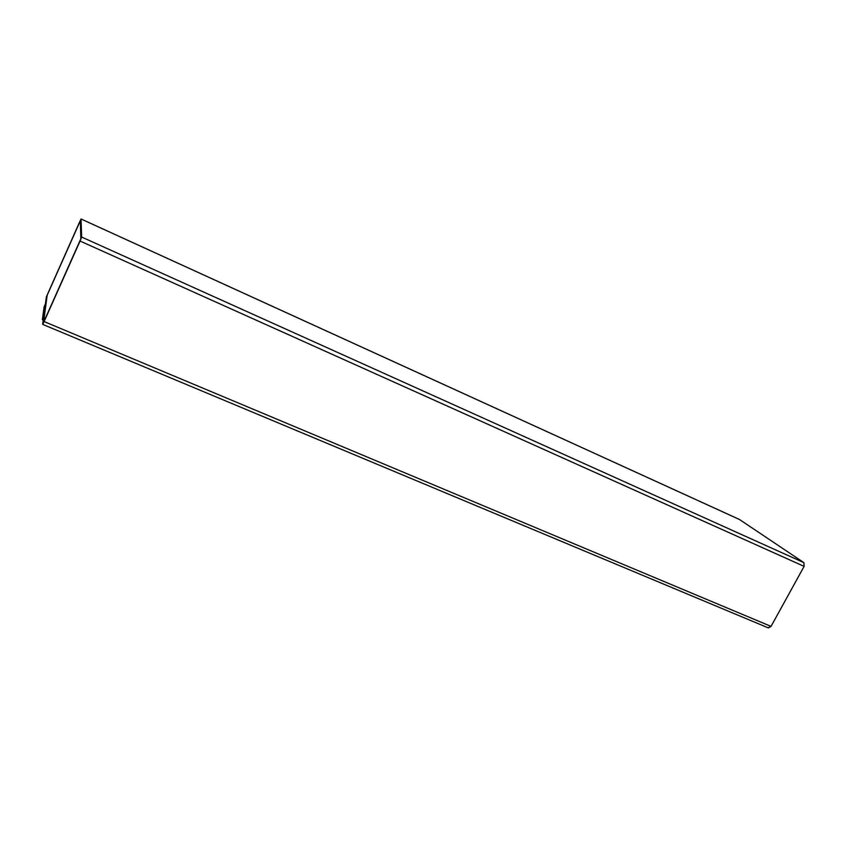 <?xml version="1.0" encoding="UTF-8"?>
<svg xmlns="http://www.w3.org/2000/svg" width="847" height="847" viewBox="0 0 847 847"><rect width="100%" height="100%" fill="white"/><g stroke="black" fill="none" stroke-linecap="round" stroke-linejoin="round"><path stroke-width="1.27" d="M42.668 324.306L46.394 296.799L81.037 218.981L81.63 237.044L42.678 324.38L44.118 321.564L771.035 626.388L44.118 321.564L80.063 241.046L804.11 566.378L80.063 241.046L81.63 237.044L803.909 562.652L81.63 237.044L81.037 219.002L739.569 519.55L81.037 219.002L46.394 296.799L42.668 324.306M768.06 627.733L771.035 626.388L804.11 566.378L803.909 562.652L739.431 519.465L803.909 562.652L804.11 566.378L771.035 626.388L768.356 627.913M80.063 240.813L80.846 238.801L80.338 220.569L79.639 221.956L47.083 295.254L43.441 322.622L80.063 240.813L43.441 322.58L47.083 295.254L79.639 221.956L80.338 220.58L80.846 238.801L80.063 240.813M43.557 322.474L47.157 295.285L80.349 220.707L47.157 295.285L43.557 322.474M43.705 316.651L42.35 319.69L43.239 320.06L42.35 319.69L43.705 316.651M45.431 303.872L44.15 306.752L42.35 319.69L44.15 306.752L45.431 303.872M42.678 324.38L768.367 627.913M81.037 218.981L739.431 519.465"/></g></svg>
